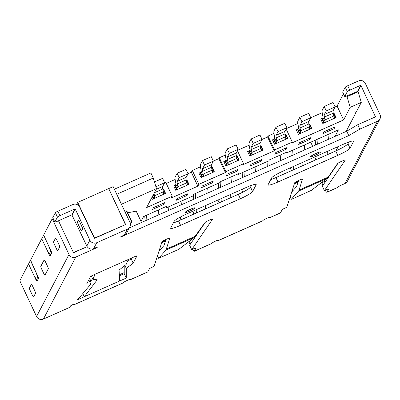 <?xml version="1.0" encoding="UTF-8"?>
<svg xmlns="http://www.w3.org/2000/svg" width="400" height="400" viewBox="0 0 400 400"><rect width="100%" height="100%" fill="white"/><g stroke="black" fill="none" stroke-linecap="round" stroke-linejoin="round"><path stroke-width="0.6" d="M48.27 268.775A2.455 0.4 -114 0 0 47.47 266.12L45.395 261.715A2.455 0.4 -114 0 0 44.16 259.92A2.455 0.4 -114 0 0 44.12 259.96L40.82 266.275A2.455 0.4 -114 0 0 41.62 268.93L43.695 273.34A2.455 0.4 -114 0 0 44.93 275.135A2.455 0.4 -114 0 0 44.97 275.095L48.335 268.75M335.02 136.405L338.435 129.865L286.63 152.91L287.1 152.01L269.39 159.89L268.92 160.79L237.925 174.58L238.395 173.675L220.685 181.555L220.21 182.46L193.645 194.275L192.7 196.08L166.135 207.9L167.075 206.095L143.61 216.535L141.05 221.43M310.73 137.69L299.66 142.615L298.715 144.42L309.785 139.495L310.73 137.69M262.02 159.36L250.95 164.28L250.01 166.085L261.08 161.16L262.02 159.36M201.3 187.755L212.37 182.83L213.315 181.025L202.245 185.95L201.3 187.755M164.605 202.69L153.535 207.615L152.595 209.42L163.665 204.495L164.605 202.69M335.08 126.855L324.01 131.78L323.07 133.585L334.14 128.66L335.08 126.855M286.845 147.62L275.775 152.545L274.835 154.35L285.905 149.425L286.845 147.62M238.14 169.29L227.07 174.215L226.125 176.02L237.195 171.095L238.14 169.29M188.015 193.665L176.95 198.59L176.005 200.39L187.075 195.47L188.015 193.665M355.4 113.66L361.295 102.385L350.225 107.31L343.625 119.94L337.09 106.05L343.465 93.855M121.45 204.23L156.485 188.645L146.58 207.595L172.265 196.17L171.32 197.975L197.89 186.155L198.83 184.35L225.4 172.535L225.87 171.63L243.58 163.75L243.11 164.655L274.105 150.865L274.575 149.965L292.29 142.085L291.815 142.985L343.625 119.94M127.69 212.795L136.22 211.165L141.54 222.475M347.855 128.1L351.865 120.43M286.63 152.91L286.36 152.34M237.925 174.58L237.655 174.005M52.815 217.735A2.455 0.31 -25.2 0 1 52.76 217.705A2.455 0.31 -25.2 0 1 52.77 217.64L55.365 212.68A2.455 0.31 -25.2 0 1 57.815 211.245L72.87 204.545A5.16 5.045 27.6 0 1 79.695 207.105L94.32 238.19L125.645 224.525L108.735 188.59L125.42 224.625L94.645 238.31L77.74 202.38L113.16 186.62L129.965 222.335A5.16 5.045 -152.4 0 1 127.495 229.03L96.72 242.72A5.16 5.045 -152.4 0 1 89.895 240.16L75.265 209.075L74.94 208.955L71.875 214.82L56.825 221.515A2.455 0.31 -25.2 0 1 54.835 222.11A2.455 0.31 -25.2 0 1 54.845 222.05L57.44 217.09A2.455 0.31 -25.2 0 1 59.885 215.65L74.94 208.955M73.515 252.735L87.18 246.655L73.415 252.51L58.48 220.78L73.515 252.735M119.315 274.78L124.225 272.595M76.685 204.4L77.74 202.38M161.66 242.85L165.5 241.14M195.4 236.795L195.255 236.48M298.115 182.145L294.365 183.815M323.44 184.575L322.245 182.03M358.125 91.745L347.02 96.685L346.695 95.995M347.02 96.685L350.225 107.31M298.67 128.52L300.795 132.7A13.525 2.215 66 0 0 300.605 130.765L300.055 127.915A13.525 2.215 66 0 1 300 125.36L301.91 121.705L310.765 117.765L308.69 113.355L299.835 117.295L297.925 120.95A18.435 3.02 66 0 0 298 124.435L298.55 127.285A8.61 1.41 -114 0 1 298.67 128.52L296.37 129.9L298.445 134.305L311.725 128.4L309.65 123.99L309.435 124.405M308.97 124.29L309.65 123.99M286.415 128.595L297.845 123.51M310.765 117.76L322.195 112.675M334.035 118.125L334.005 117.93A13.525 2.215 -114 0 0 333.815 115.995L333.265 113.14A13.525 2.215 66 0 1 333.21 110.585L335.12 106.93L333.045 102.525L324.19 106.465L322.28 110.115A18.435 3.02 66 0 0 322.35 113.6L322.9 116.455A8.61 1.41 -114 0 1 323.025 117.685L325.15 121.87A13.525 2.215 66 0 0 324.955 119.935L324.41 117.08A13.525 2.215 66 0 1 324.355 114.525L326.265 110.87L337.09 106.05M323.025 117.685L320.72 119.065L322.795 123.475L336.08 117.565L334.005 113.155L333.79 113.57M333.325 113.46L334.005 113.155M292.29 142.085L286.165 129.075M285.555 134.335L285.77 133.92L287.845 138.33L274.56 144.24L272.485 139.83L273.995 139.16A2.455 0.31 -25.2 0 1 273.56 139.4A2.455 0.31 -25.2 0 0 272.565 139.995M285.77 133.92L285.09 134.225M274.575 149.965L268.04 136.075L273.96 133.44M274.105 150.865L267.57 136.975L268.04 136.075M260.73 146.07L260.945 145.655L263.02 150.065L249.735 155.975L247.66 151.565L249.17 150.895A2.455 0.31 -25.2 0 1 248.735 151.135A2.455 0.31 -25.2 0 0 247.74 151.73M260.945 145.655L260.265 145.96M237.71 150.26L249.135 145.18M260.975 150.625L260.945 150.43A13.525 2.215 -114 0 0 260.75 148.495L260.205 145.645A13.525 2.215 66 0 1 260.15 143.085L262.06 139.435L259.985 135.025L251.13 138.965L249.22 142.62A18.435 3.02 66 0 0 249.29 146.1L249.84 148.955A8.61 1.41 -114 0 1 249.965 150.185L252.09 154.37A13.525 2.215 66 0 0 251.895 152.435L251.345 149.58A13.525 2.215 66 0 1 251.295 147.025L253.205 143.375L267.57 136.975M243.58 163.75L237.46 150.74M236.845 156L237.065 155.59L239.135 159.995L225.855 165.905L223.78 161.495L225.285 160.825A2.455 0.31 -25.2 0 1 224.855 161.065A2.455 0.31 -25.2 0 0 223.855 161.66M237.065 155.59L236.38 155.89M225.87 171.63L219.335 157.74L225.255 155.11M225.4 172.535L218.865 158.645L219.335 157.74M198.83 184.35L192.295 170.465L200.43 166.845M212.27 172.295L212.235 172.095A13.525 2.215 -114 0 0 212.045 170.16L211.495 167.31A13.525 2.215 66 0 1 211.445 164.755L213.35 161.1L211.28 156.69L202.42 160.63L200.51 164.285A18.435 3.02 66 0 0 200.585 167.77L201.135 170.62A8.61 1.41 -114 0 1 201.255 171.85L203.38 176.035A13.525 2.215 66 0 0 203.19 174.1L202.64 171.25A13.525 2.215 66 0 1 202.585 168.695L204.495 165.04L218.865 158.645M201.255 171.85L198.955 173.235L201.03 177.64L214.31 171.735L212.24 167.325L212.02 167.735M211.555 167.625L212.24 167.325M197.89 186.155L191.355 172.27L192.295 170.465M166.265 183.425L175.13 179.485M188.055 173.735L191.355 172.27M175.96 184.49L178.085 188.675A13.525 2.215 66 0 0 177.895 186.74L177.345 183.89A13.525 2.215 66 0 1 177.29 181.33L179.2 177.68L188.055 173.74L185.98 169.33L177.125 173.27L175.215 176.925A18.435 3.02 66 0 0 175.29 180.405L175.84 183.26A8.61 1.41 -114 0 1 175.96 184.49L173.655 185.87L175.73 190.28L189.015 184.37L186.94 179.96L186.725 180.375M186.26 180.265L186.94 179.96M172.265 196.17L165.73 182.28L164.645 182.765L162.57 178.36L154.465 181.965M151.655 197.89L152.32 199.31L165.605 193.4L163.53 188.99L163.315 189.405M162.85 189.295L163.53 188.99M156.485 188.645L153.275 178.025L150.89 172.955L114.375 189.2M116.76 194.27L153.275 178.025M361.295 102.385L358.65 93.62L358.84 93.26L357.905 91.275L346.73 95.98A2.455 0.31 -25.2 0 1 344.745 96.575A2.455 0.31 -25.2 0 1 344.75 96.515L347.32 91.595A2.455 0.31 -25.2 0 1 349.77 90.16L360.62 85.335L357.58 91.155M82.63 228.905A2.455 0.4 -114 0 0 81.8 226.435L79.725 222.03A2.455 0.4 -114 0 0 78.49 220.235M56.485 248.865A2.455 0.4 -114 0 0 57.72 250.66A2.455 0.4 -114 0 0 57.76 250.62L59.645 247.01A2.455 0.4 -114 0 0 58.845 244.355L56.77 239.945A2.455 0.4 -114 0 0 55.535 238.15A2.455 0.4 -114 0 0 55.495 238.19L53.61 241.8A2.455 0.4 -114 0 0 54.41 244.455L56.485 248.865M35.48 293.25A2.455 0.4 -114 0 0 34.68 290.595L32.605 286.185A2.455 0.4 -114 0 0 31.37 284.395A2.455 0.4 -114 0 0 31.33 284.435L29.445 288.045A2.455 0.4 -114 0 0 30.245 290.7L32.32 295.11A2.455 0.4 -114 0 0 33.555 296.9A2.455 0.4 -114 0 0 33.595 296.86L35.56 293.215M89.6 278.37L90.845 281.02M294.495 183.41L298.24 181.745L294.495 183.41M165.625 240.74L161.79 242.445L165.625 240.74M30.43 260.385L28.545 263.995L32.695 272.815A9.825 1.61 -114 0 0 37.63 279.985A9.825 1.61 -114 0 0 34.58 269.205L30.645 260.295M43.635 235.125L47.785 243.94A9.825 1.61 66 0 1 50.835 254.725A9.825 1.61 66 0 1 45.9 247.55L41.75 238.735L43.845 235.03M205.24 222.425L204.975 222.545L205.24 222.425M324.85 182.52L323.99 180.69M196.81 234.74L196.675 234.455M261.08 161.16L260.54 160.015M285.905 149.425L285.365 148.28M237.195 171.095L236.655 169.95M163.665 204.495L163.125 203.35M187.075 195.47L186.535 194.32M166.135 207.9L165.595 206.755M212.37 182.83L211.83 181.685M309.785 139.495L309.245 138.35M334.14 128.66L333.6 127.515M124.02 266.17L124.2 266.555M163.49 192.775L164.095 194.07L163.56 193.96M158.6 209.865L158.1 215.105M146.865 220.105L146.59 215.21M162.87 189.395A2.455 0.31 -25.2 0 1 163.305 189.38L165.265 193.55M152.615 196.055L153.83 198.64L164.095 194.07M145.04 220.915L144.77 216.02M155.885 186.665L164.645 182.77L162.735 186.42A13.525 2.215 66 0 0 162.79 188.975L163.34 191.83A13.525 2.215 -114 0 1 163.53 193.765M153.235 194.865L154.675 197.705A13.525 2.215 66 0 0 154.485 195.77L154.02 193.36M154.675 197.705L153.83 198.64M186.9 183.745L187.51 185.04L186.97 184.935M182.01 200.84L181.65 204.63M180.48 216.975L180.175 220.175M170.2 209.725L170 206.18M173.735 186.035A2.455 0.31 -25.2 0 1 174.735 185.44A2.455 0.31 -25.2 0 0 175.165 185.2L177.24 189.61L187.51 185.04M186.28 180.37A2.455 0.31 -25.2 0 1 186.715 180.35L188.675 184.52M168.375 210.535L168.18 206.99M179.2 177.68L177.125 173.27M186.94 184.735A13.525 2.215 -114 0 0 186.75 182.8L186.2 179.95A13.525 2.215 66 0 1 186.145 177.395L188.055 173.74M178.085 188.675L177.24 189.61M212.235 172.095L212.805 172.405L212.195 171.11M192.96 211.165L194.11 213.975M193.72 213.47L192.93 211.175M207.305 188.2L206.81 193.44M205.665 205.51L205.335 208.985M196.385 212.965L196.205 209.72M195.57 198.435L195.295 193.54M199.03 173.395A2.455 0.31 -25.2 0 1 200.03 172.8A2.455 0.31 -25.2 0 0 200.46 172.56L202.535 176.97L212.805 172.405M211.575 167.73A2.455 0.31 -25.2 0 1 212.01 167.715L213.975 171.885M193.75 199.25L193.49 194.575M193.59 210.885L194.1 211.015L194.34 210.55M204.495 165.04L202.42 160.63M203.38 176.035L202.535 176.97M229.32 153.305L227.41 156.96A13.525 2.215 66 0 0 227.465 159.515L228.015 162.365A13.525 2.215 66 0 1 228.205 164.3L227.36 165.235L225.285 160.825L226.08 160.115A8.61 1.41 -114 0 0 225.96 158.885L225.41 156.035A18.435 3.02 66 0 1 225.335 152.55L227.245 148.895L236.105 144.955L238.175 149.365L229.32 153.305L227.245 148.895M237.02 159.375L237.63 160.67L237.095 160.56M217.985 200.03L218.545 201.735L219.36 202.745M218.545 201.735L217.955 200.045M232.13 176.465L231.565 182.425M230.42 194.5L230.095 197.97M221.25 201.905L221.065 198.66M220.435 187.375L220.16 182.48M236.4 155.995A2.455 0.31 -25.2 0 1 236.835 155.98L238.8 160.15M218.61 188.185L218.34 183.29M237.06 160.36A13.525 2.215 -114 0 0 236.87 158.425L236.32 155.575A13.525 2.215 66 0 1 236.27 153.02L238.175 149.365M249.965 150.185L249.17 150.895L251.245 155.305L261.51 150.735L260.945 150.43M260.9 149.44L261.51 150.735M241.67 189.495L242.735 192.205M242.43 191.805L241.635 189.51M256.01 166.53L255.515 171.77M245.075 190.97L244.91 188.055M244.28 176.77L244.005 171.875M260.285 146.06A2.455 0.31 -25.2 0 1 260.715 146.045L262.68 150.215M242.455 177.58L242.18 172.685M242.295 189.215L242.805 189.35L243.045 188.88M253.205 143.375L251.13 138.965M252.09 154.37L251.245 155.305M278.03 131.635L276.12 135.29A13.525 2.215 66 0 0 276.17 137.845L276.72 140.7A13.525 2.215 66 0 1 276.915 142.635L276.07 143.57L273.995 139.16L274.79 138.45A8.61 1.41 -114 0 0 274.665 137.22L274.115 134.365A18.435 3.02 66 0 1 274.045 130.88L275.955 127.23L284.81 123.29L286.885 127.695L278.03 131.635L275.955 127.23M285.725 137.705L286.335 139L285.8 138.89M280.835 154.795L280.27 160.76M279.115 173L278.8 176.3M269.14 165.71L268.865 160.815M285.11 134.325A2.455 0.31 -25.2 0 1 285.54 134.31L287.505 138.48M267.32 166.52L267.045 161.625M285.77 138.695A13.525 2.215 -114 0 0 285.575 136.76L285.03 133.905A13.525 2.215 66 0 1 284.975 131.35L286.885 127.695M309.61 127.775L310.22 129.07L309.68 128.96M290.375 167.83L291.525 170.64M291.135 170.135L290.345 167.845M304.72 144.865L304.225 150.105M303.08 162.175L302.75 165.65M293.8 169.63L293.615 166.385M292.985 155.105L292.71 150.205M296.445 130.06A2.455 0.31 -25.2 0 1 297.445 129.465A2.455 0.31 -25.2 0 0 297.875 129.225L299.95 133.635L310.22 129.07M308.99 124.395A2.455 0.31 -25.2 0 1 309.425 124.38L311.385 128.55M291.165 155.915L290.89 151.015M291.005 167.55L291.515 167.68L291.755 167.215M301.91 121.705L299.835 117.295M309.65 128.76A13.525 2.215 -114 0 0 309.46 126.83L308.91 123.975A13.525 2.215 66 0 1 308.855 121.42L310.765 117.765M300.795 132.7L299.95 133.635M334.005 117.93L334.57 118.235L333.96 116.94M314.73 156.995L315.88 159.81M315.49 159.3L314.695 157.01M329.075 134.03L328.575 139.27M327.435 151.345L327.105 154.815M318.15 158.795L317.97 155.555M317.34 144.27L317.065 139.375M320.8 119.23A2.455 0.31 -25.2 0 1 321.795 118.635A2.455 0.31 -25.2 0 0 322.23 118.395L324.305 122.805L334.57 118.235M333.345 113.56A2.455 0.31 -25.2 0 1 333.78 113.545L335.74 117.715M315.515 145.08L315.24 140.185M315.355 156.715L315.865 156.845L316.11 156.38M326.265 110.87L324.19 106.465M325.15 121.87L324.305 122.805M136.94 255.88L133.215 263.19L126.265 268.36L126.305 278.04L119.625 281.01L119.075 270.075L126.09 264.535L128.34 259.475M95.13 274.245L92.88 279.31L97.22 279.795L84.29 296.715L119.63 280.995L84.28 296.735L82.795 293.585L84.28 296.735L77.6 299.705L90.84 284.12L86.72 283.875L90.495 276.655A2.455 0.31 154.8 0 1 92.94 275.22L135.005 256.51A2.455 0.31 154.8 0 1 136.995 255.915A2.455 0.31 154.8 0 1 136.985 255.975M271.64 177.895L268.105 184.66A12.28 1.56 154.8 0 0 268.06 184.965A12.28 1.56 154.8 0 0 277.995 181.995L337.77 155.4A12.28 1.56 154.8 0 0 350.02 148.22L353.555 141.455A12.28 1.56 154.8 0 0 353.6 141.15A12.28 1.56 154.8 0 0 343.665 144.12L283.89 170.715A12.28 1.56 154.8 0 0 271.64 177.895M174.225 221.23L170.69 227.995A12.28 1.56 154.8 0 0 170.645 228.3A12.28 1.56 154.8 0 0 180.58 225.325L240.355 198.735A12.28 1.56 154.8 0 0 252.605 191.555L256.14 184.79A12.28 1.56 154.8 0 0 256.185 184.485A12.28 1.56 154.8 0 0 246.25 187.455L186.475 214.05A12.28 1.56 154.8 0 0 174.225 221.23M165.985 250.05L194.255 237.475L178.81 249.32L158.665 258.3L165.985 250.05L169.815 238.225A3.685 0.47 154.8 0 0 169.815 238.165A3.685 0.47 154.8 0 0 166.835 239.06L165.705 239.565A3.685 0.47 154.8 0 0 162.015 241.75L154.06 266.385L151.845 267.37A2.455 0.31 154.8 0 0 149.4 268.805L147.77 271.915A5.16 0.845 66 0 1 147.69 272L129.975 279.88A5.16 0.845 -114 0 0 130.06 279.795L147.77 271.915M212.39 219.12L212.475 219.3A3.685 0.47 154.8 0 0 212.505 219.175A3.685 0.47 154.8 0 0 209.525 220.07L208.57 220.495A3.685 0.47 154.8 0 0 204.92 222.61L194.255 237.475M212.475 219.3L191.7 249.64L193.915 248.655A2.455 0.31 154.8 0 1 195.9 248.06A2.455 0.31 154.8 0 1 195.89 248.12L194.265 251.235L211.975 243.355A5.16 0.845 66 0 1 211.895 243.44L194.18 251.32A5.16 0.845 -114 0 0 194.265 251.235M218 240.175A5.16 0.845 -114 0 0 218.535 240.485A5.16 0.845 -114 0 0 218.62 240.4L218.71 240.22A3.685 0.47 154.8 0 0 218.725 240.13A3.685 0.47 154.8 0 0 215.47 241.145A3.685 0.47 154.8 0 0 212.07 243.175L211.975 243.355M268.92 217.52A5.16 0.845 -114 0 0 269.455 217.835A5.16 0.845 -114 0 0 269.54 217.75L269.635 217.57A3.685 0.47 154.8 0 0 269.645 217.475A3.685 0.47 154.8 0 0 266.39 218.495A3.685 0.47 154.8 0 0 262.99 220.525L262.895 220.705A5.16 0.845 66 0 1 262.815 220.785L218.535 240.485M269.54 217.75L280.475 212.885L282.1 209.77A2.455 0.31 154.8 0 1 284.55 208.335L286.765 207.35L294.72 182.715A3.685 0.47 154.8 0 1 298.405 180.53L299.45 180.065A3.685 0.47 154.8 0 1 302.43 179.175A3.685 0.47 154.8 0 1 302.435 179.23L302.385 179.135M345.095 160.09L345.175 160.27A3.685 0.47 154.8 0 0 345.21 160.145A3.685 0.47 154.8 0 0 342.23 161.035L341.185 161.5A3.685 0.47 154.8 0 0 337.535 163.615L328.13 177.14L299.125 190.04L302.435 179.23M345.175 160.27L324.405 190.605L326.615 189.62A2.455 0.31 154.8 0 1 328.605 189.03A2.455 0.31 154.8 0 1 328.595 189.09L326.97 192.2L337.905 187.335A5.16 0.845 66 0 1 337.825 187.42L326.885 192.285A5.16 0.845 -114 0 0 326.97 192.2M344.995 183.525L377.53 121.265A5.16 5.045 27.6 0 0 379.92 119.025L347.39 181.285A5.16 5.045 -152.4 0 1 344.995 183.525L341.675 185A3.685 0.47 154.8 0 0 338 187.155L337.905 187.335M377.53 121.265L359.815 129.145L348.795 135.61L121.51 236.715L120.04 237.155L124.425 234.905A5.16 5.045 -152.4 0 0 126.825 232.655L129.89 226.79M71.875 214.82L86.83 246.025A5.16 5.045 27.6 0 0 93.655 248.585L97.69 247.015L95.87 248.12L75.815 257.045A5.16 5.045 -152.4 0 1 68.985 254.48L53.22 220.975A2.455 0.4 -114 0 0 51.985 219.18A2.455 0.4 -114 0 0 51.945 219.22L43.86 234.695A2.455 0.4 -114 0 0 44.66 237.35L50.885 250.575A2.455 0.4 -114 0 1 51.685 253.235L50.27 255.94A2.455 0.4 -114 0 1 50.23 255.98A2.455 0.4 -114 0 1 49 254.185L42.775 240.96A2.455 0.4 -114 0 0 41.54 239.165A2.455 0.4 -114 0 0 41.5 239.205L30.655 259.96A2.455 0.4 -114 0 0 31.46 262.615L37.68 275.84A2.455 0.4 -114 0 1 38.485 278.495L37.07 281.205A2.455 0.4 -114 0 1 37.03 281.245A2.455 0.4 -114 0 1 35.795 279.45L29.57 266.225A2.455 0.4 -114 0 0 28.34 264.43A2.455 0.4 -114 0 0 28.3 264.47L20 280.35A2.455 0.4 -114 0 0 20.8 283.005L36.57 316.515A5.16 5.045 27.6 0 0 43.395 319.075L69.745 307.355L70.495 305.98A2.455 0.31 154.8 0 1 72.76 304.63A2.455 0.31 154.8 0 1 74.93 303.95A2.455 0.31 154.8 0 1 74.925 304.01L74.71 304.42L123.415 282.75A5.16 0.845 66 0 1 123.335 282.835L74.63 304.5A5.16 0.845 -114 0 0 74.71 304.42M130.06 279.795L130.155 279.615A3.685 0.47 154.8 0 0 130.165 279.525A3.685 0.47 154.8 0 0 126.91 280.54A3.685 0.47 154.8 0 0 123.51 282.57L123.415 282.75M124.2 266.03L124.23 273.63L126.305 278.04M124.23 273.63L119.365 275.795M88.83 279.84L90.84 284.12M124.905 265.475L126.265 268.36M357.905 91.275L360.945 85.455L360.62 85.335M342.72 92.195A2.455 0.31 -25.2 0 1 342.67 92.165A2.455 0.31 -25.2 0 1 342.68 92.105L345.245 87.185A2.455 0.31 -25.2 0 1 347.695 85.75L358.545 80.925A5.16 5.045 -152.4 0 1 365.375 83.485L380 114.57A5.16 5.045 27.6 0 1 379.92 119.025M74.025 304.115A5.16 0.845 -114 0 0 74.63 304.5M129.44 279.57A5.16 0.845 -114 0 0 129.975 279.88M192.485 249.29A5.16 0.845 -114 0 0 194.18 251.32M188.81 241.65L190.14 244.475M159.43 250.66L159.09 250.815M190.675 243.7L189.47 241.145M159.35 250.005L160.45 249.515M338.215 146.545L336.09 150.61M346.09 131.48L347.88 128.055M354.875 111.525A2.455 0.4 66 0 1 355.425 113.615L351.89 120.385M33.645 296.97L35.53 293.36A2.455 0.4 -114 0 0 34.73 290.705L32.655 286.295A2.455 0.4 -114 0 0 31.42 284.505A2.455 0.4 -114 0 0 31.38 284.545L29.495 288.155A2.455 0.4 -114 0 0 30.3 290.81L32.375 295.22A2.455 0.4 -114 0 0 33.605 297.01A2.455 0.4 -114 0 0 33.645 296.97M77.515 221.95L78.46 220.145A2.455 0.4 -114 0 1 78.5 220.105A2.455 0.4 -114 0 1 79.735 221.9L81.805 226.31A2.455 0.4 -114 0 1 82.61 228.965L81.665 230.77A2.455 0.4 -114 0 1 81.625 230.81A2.455 0.4 -114 0 1 80.395 229.015L78.32 224.605A2.455 0.4 -114 0 1 77.515 221.95M57.81 250.73L59.695 247.12A2.455 0.4 -114 0 0 58.895 244.465L56.82 240.055A2.455 0.4 -114 0 0 55.585 238.26A2.455 0.4 -114 0 0 55.545 238.3L53.66 241.91A2.455 0.4 -114 0 0 54.465 244.565L56.535 248.975A2.455 0.4 -114 0 0 57.77 250.77A2.455 0.4 -114 0 0 57.81 250.73M45.01 275.225L48.31 268.91A2.455 0.4 -114 0 0 47.51 266.255L45.435 261.845A2.455 0.4 -114 0 0 44.2 260.055A2.455 0.4 -114 0 0 44.16 260.09L40.86 266.41A2.455 0.4 -114 0 0 41.66 269.065L43.735 273.475A2.455 0.4 -114 0 0 44.97 275.265A2.455 0.4 -114 0 0 45.01 275.225M360.945 85.455L375.455 116.86L357.745 124.735L346.72 131.2L129.3 227.92M131.515 258.06L131.14 258.785L127.42 261.55M173.29 223.02A12.28 1.56 154.8 0 0 178.505 220.92L238.28 194.325A12.28 1.56 154.8 0 0 250.53 187.145L251.47 185.355M158.97 251.18L163.935 245.59L166.03 239.42M338.13 163.12L322.33 186.2L324.405 190.605M291.705 192.055L296.55 186.595L298.645 180.425M205.4 222.19L189.625 245.23L191.7 249.64M270.7 179.69A12.28 1.56 154.8 0 0 275.92 177.585L335.695 150.99A12.28 1.56 154.8 0 0 347.945 143.81L348.88 142.02M348.795 135.61L346.72 131.2M359.815 129.145L357.745 124.735M328.13 177.14L326.87 178.48L311.425 190.33L293.2 198.57L291.29 199.285L298.6 191.055L299.125 190.04M131.14 258.785L133.215 263.19M292.045 191.67L291.79 191.78M292.055 190.97L293.065 190.525M280.475 212.885A5.16 0.845 66 0 1 280.395 212.965L269.455 217.835M323.38 184.665L322.165 182.09M321.505 182.595L322.845 185.44M325.19 190.26A5.16 0.845 -114 0 0 326.885 192.285M91.33 276.035L92.88 279.31M92.605 278.72L89.94 282.205M126.415 210.89A2.7 0.345 -25.2 0 1 126.8 210.895L131.985 221.92A2.7 0.345 -25.2 0 0 131.605 221.91L126.415 210.89L124.755 211.255M131.985 221.92A2.7 0.345 -25.2 0 1 130.255 223.1M131.605 221.91L129.94 222.275M162.105 241.61L165.87 239.94M294.81 182.58L298.485 180.945M312.65 146.355L310.695 142.205M153.38 198.84L152.325 196.6M164.45 193.915L163.25 191.365M156.105 189.37L162.735 186.42M154.35 192.73L162.79 188.975M154.485 195.77L163.34 191.83M176.79 189.81L174.735 185.44M187.86 184.885L186.66 182.335M177.29 181.33L186.145 177.395M177.345 183.89L186.2 179.95M177.895 186.74L186.75 182.8M202.085 177.17L200.03 172.8M213.155 172.245L211.955 169.695M202.585 168.695L211.445 164.755M202.64 171.25L211.495 167.31M203.19 174.1L212.045 170.16M227.36 165.235L237.63 160.67M226.91 165.435L224.855 161.065M237.98 160.51L236.78 157.96M227.41 156.96L236.27 153.02M227.465 159.515L236.32 155.575M226.08 160.115L228.205 164.3M228.015 162.365L236.87 158.425M250.795 155.505L248.735 151.135M261.865 150.58L260.665 148.03M251.295 147.025L260.15 143.085M251.345 149.58L260.205 145.645M251.895 152.435L260.75 148.495M276.07 143.57L286.335 139M275.62 143.77L273.56 139.4M286.69 138.845L285.49 136.295M276.12 135.29L284.975 131.35M276.17 137.845L285.03 133.905M274.79 138.45L276.915 142.635M276.72 140.7L285.575 136.76M299.5 133.835L297.445 129.465M310.57 128.915L309.37 126.36M300 125.36L308.855 121.42M300.055 127.915L308.91 123.975M300.605 130.765L309.46 126.83M323.855 123.005L321.795 118.635M334.925 118.08L333.725 115.53M324.355 114.525L333.21 110.585M324.41 117.08L333.265 113.14M324.955 119.935L333.815 115.995M185.055 212.43A5.485 0.695 154.8 0 0 192.015 210.005A5.485 0.695 154.8 0 0 192.925 208.26A5.485 0.695 154.8 0 0 185.055 212.43M310.59 156.585A5.485 0.695 154.8 0 0 317.545 154.16A5.485 0.695 154.8 0 0 318.455 152.415A5.485 0.695 154.8 0 0 310.59 156.585M166.51 249.035L195.51 236.13M218.62 240.4L262.895 220.705M127.495 229.03L124.43 234.895M96.72 242.72L93.655 248.585M75.815 257.045L43.395 319.075M52.77 217.64L54.845 222.05M345.245 87.185L347.32 91.595M342.68 92.105L344.75 96.515M36.415 279.175L35.795 279.45M49.62 253.91L49 254.185M86.83 246.025L89.895 240.16M72.205 214.94L75.265 209.075M375.57 116.54L375.39 116.885M36.57 316.515L68.985 254.48M121.315 236.305L121.51 236.715M347.695 85.75L349.77 90.16M53.22 220.975L54.115 220.575M95.67 247.695L95.87 248.12M57.815 211.245L59.885 215.65M353.335 140.99L353.555 141.455M347.945 143.81L350.02 148.22M335.695 150.99L337.77 155.4M275.92 177.585L277.995 181.995M250.53 187.145L252.605 191.555M238.28 194.325L240.355 198.735M255.92 184.32L256.14 184.79M178.505 220.92L180.58 225.325M290.16 196.835L291.29 199.285M158.67 258.28L157.5 255.735M55.365 212.68L57.44 217.09M326.87 178.48L298.6 191.055M192.77 208.315L193.165 208.275C194.345 207.71 188.69 209.845 186.47 211.425L186.755 211.145M318.3 152.47L318.695 152.43C319.875 151.865 314.22 154 312.005 155.58L312.285 155.3M54.835 222.11L52.76 217.705M53.2 218.64L51.985 219.18M41.88 239.015L41.54 239.165M28.68 264.28L28.34 264.43M290.155 196.86L291.28 199.305M158.665 258.3L157.495 255.755M342.67 92.165L344.745 96.575"/></g></svg>
